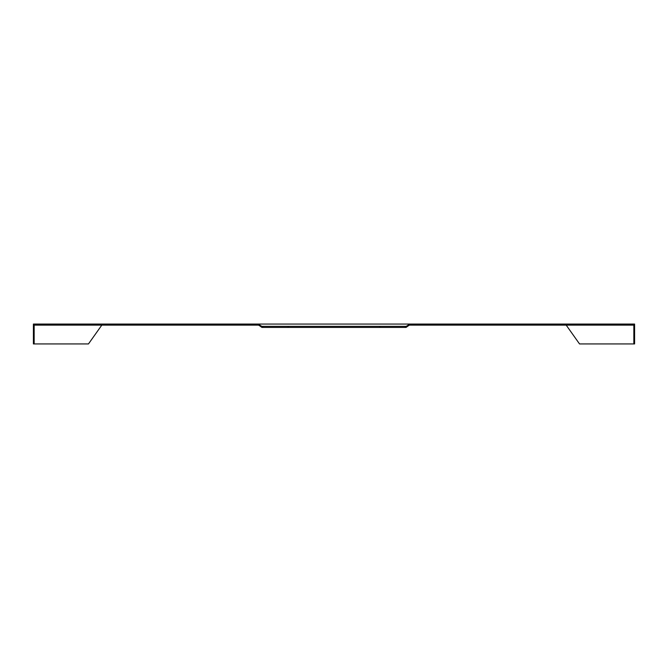 <?xml version="1.0" encoding="UTF-8"?>
<svg xmlns="http://www.w3.org/2000/svg" width="668" height="668" viewBox="0 0 668 668"><rect width="100%" height="100%" fill="white"/><g stroke="black" fill="none" stroke-linecap="round" stroke-linejoin="round"><path stroke-width="1" d="M410.411 325.132L410.411 324.064L632.763 324.064L632.763 325.132L409.526 325.132L408.649 325.583L409.526 325.132M257.589 325.132L257.589 324.064L35.237 324.064L35.237 325.132L258.474 325.132L259.351 325.583L258.474 325.132M35.237 325.132L34.16 325.132L34.16 343.936L88.468 343.936L101.803 325.132M632.763 325.132L633.84 325.132L633.84 343.936L579.532 343.936L566.197 325.132M259.351 324.832L261.054 325.909L261.939 327.429L259.351 325.583L258.474 324.064L257.589 324.064M408.649 324.832L406.946 325.909L406.06 327.429L408.649 325.583L409.526 324.064L258.474 324.064M410.411 324.064L409.526 324.064M632.763 324.064L634.6 324.064L634.6 343.936L633.84 343.936M35.237 324.064L33.4 324.064L33.4 343.936L34.16 343.936M261.054 325.909L262.006 326.36M405.994 326.36L406.946 325.909M406.06 327.429L405.175 327.429L405.175 326.36L406.06 326.36M405.175 327.429L262.825 327.429L262.825 326.36L261.939 326.36M262.825 327.429L261.939 327.429M379.85 327.429L379.85 326.36L262.825 326.36M288.15 327.429L288.15 326.36M405.175 326.36L379.85 326.36"/></g></svg>
